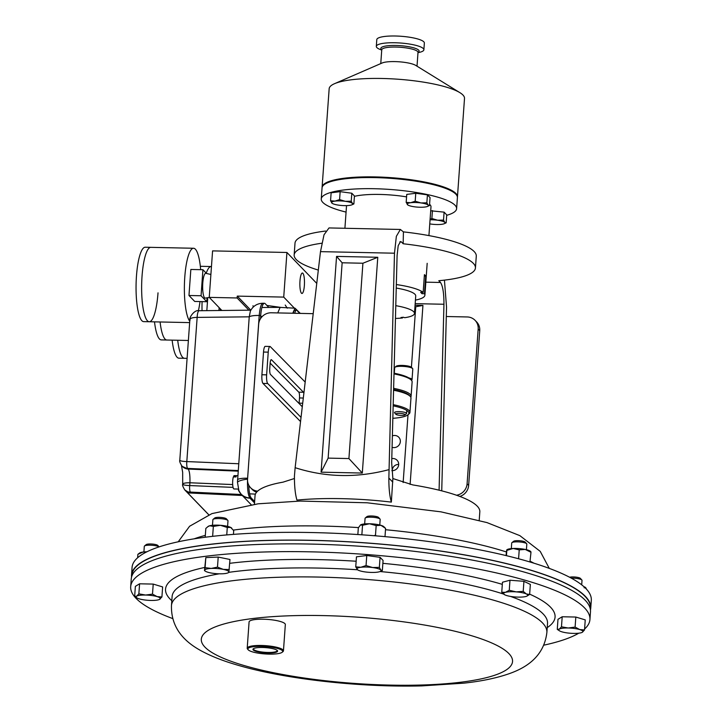 <?xml version="1.0" encoding="UTF-8"?>
<svg xmlns="http://www.w3.org/2000/svg" width="722" height="722" viewBox="0 0 722 722"><rect width="100%" height="100%" fill="white"/><g stroke="black" fill="none" stroke-linecap="round" stroke-linejoin="round"><path stroke-width="1.08" d="M391.847 470.636A6.227 5.92 -44 0 0 397.091 460.257A6.227 5.92 -44 0 0 391.784 458.614M392.082 447.306A6.227 5.92 -44 0 0 398.743 437.207A6.227 5.92 -44 0 0 392.38 435.862M475.437 267.961L476.285 256.148A90.873 19.313 4.1 0 0 474.164 251.545A90.873 19.313 4.1 0 0 403.417 231.879L403.165 243.756A90.873 19.313 4.1 0 1 473.325 263.349A90.873 19.313 4.1 0 1 475.437 267.961A90.873 19.313 4.1 0 1 438.795 280.714L440.501 282.473C442.83 286.047 443.976 293.303 443.949 304.26L415.177 303.646M392.786 482.125L388.86 478.054C388.797 488.126 389.636 496.14 391.351 502.106L392.867 478.542L412.813 484.922A112.677 23.952 4.1 0 1 477.197 506.122A112.677 23.952 4.1 0 1 479.823 511.844L479.209 520.363M403.165 243.756L401.459 241.987L399.753 241.951M318.321 270.073A90.873 19.313 4.1 0 1 294.161 254.965A90.873 19.313 4.1 0 1 321.795 243.233M439.084 490.193L443.949 304.26M444.436 280.127L446.539 307.193L441.738 490.852M403.417 231.879L400.367 229.461L396.351 236.338L394.483 253.205L388.86 478.054M294.161 254.965L295.009 243.161A90.873 19.313 4.1 0 1 325.631 231.04M415.069 305.253L422.939 305.415L410.114 484.417M401.459 241.987L400.593 241.536L398.201 245.633L397.091 255.669L391.676 462.766L392.867 478.542M336.56 256.4L321.091 472.17L362.309 473.054L377.777 257.276L336.56 256.4L342.147 262.79L328.14 458.118L348.916 458.56L362.913 263.241L342.147 262.79M394.483 253.205L320.487 251.635L295.136 467.685C325.532 477.441 356.758 478.108 388.824 469.679M391.351 502.106A112.677 23.952 -175.9 0 0 296.932 500.093C295.217 494.173 294.386 486.15 294.432 476.042L295.136 467.685M254.424 504.254L255.037 495.725A112.677 23.952 4.1 0 1 283.006 482.161L294.432 478.506M320.487 251.635L324.016 234.794L329.015 227.935L400.367 229.461M377.777 257.276L362.913 263.241M321.091 472.17L328.14 458.118M362.309 473.054L348.916 458.56M422.939 305.415L414.951 306.913M403.147 482.531L408.002 414.771M411.414 367.254L415.737 306.922M172.711 618.573A230.21 48.934 4.1 0 1 130.691 586.661A230.21 48.934 4.1 0 1 278.827 551.689A230.21 48.934 4.1 0 1 529.795 581.616A230.21 48.934 4.1 0 1 589.928 619.584A230.21 48.934 4.1 0 1 584.585 629.006M130.691 586.661L131.251 578.918A230.21 48.934 4.1 0 1 279.387 543.937A230.21 48.934 4.1 0 1 530.345 573.873A230.21 48.934 4.1 0 1 590.479 611.832L589.928 619.584M578.773 633.185A230.21 48.934 4.1 0 1 543.783 645.179M590.443 609.937A230.21 48.934 -175.9 0 0 590.749 608.059L591.309 600.307A230.21 48.934 -175.9 0 0 531.175 562.348A230.21 48.934 -175.9 0 0 280.208 532.412A230.21 48.934 -175.9 0 0 132.072 567.393L131.521 575.136A230.21 48.934 -175.9 0 0 131.557 577.04M590.749 608.059A230.21 48.934 -175.9 0 0 530.616 570.091A230.21 48.934 -175.9 0 0 279.658 540.164A230.21 48.934 -175.9 0 0 131.521 575.136M131.801 576.201L131.882 575.163A229.84 48.852 4.1 0 1 279.784 540.246A229.84 48.852 4.1 0 1 530.354 570.127A229.84 48.852 4.1 0 1 590.388 608.032L590.316 609.07M268.828 307.446L265.191 303.673A15.74 3.538 91.2 0 0 264.423 303.276A15.74 3.538 91.2 0 0 260.705 315.514L260.48 318.745M248.81 485.274A15.74 3.538 91.2 0 0 251.256 498.018L254.622 501.501M251.256 498.018L249.839 497.981A13.357 12.996 -19.7 0 1 238.413 490.039L241.292 494.444A13.357 12.698 136 0 0 249.974 498.189L249.839 497.981C248.016 494.949 247.258 488.668 247.556 479.137A13.357 3.231 176.1 0 0 237.466 482.179L238.955 490.978M264.423 303.276L262.934 303.249C257.231 303.393 253.043 305.984 250.39 311.02L249.234 316.823L237.466 482.179M238.702 463.75L186.817 461.575A5.722 1.462 92.4 0 0 187.648 468.425L238.215 470.545M233.062 487.377L189.715 485.563C185.346 485.401 183 484.94 182.702 484.182L182.982 483.776L182.702 484.182A9.539 2.031 4.1 0 1 189.922 482.765C190.13 475.843 189.57 471.276 188.261 469.065A9.539 9.07 136 0 1 182.305 466.394L188.261 469.065L238.17 471.15M232.683 484.561L189.922 482.765L189.715 485.563A5.722 1.462 92.4 0 0 190.301 492.079M250.841 310.162L199.119 310.722A8.583 2.094 89.4 0 0 197.151 317.391L186.817 461.575C182.44 461.412 180.094 460.952 179.796 460.185A5.722 4.864 -177.3 0 0 179.787 460.356L179.787 460.356C179.327 461.042 180.031 462.91 181.881 465.961L181.908 465.988M182.702 484.182A5.722 4.864 -177.3 0 0 182.693 484.345A5.722 4.864 -177.3 0 0 182.684 484.345C182.233 485.031 182.937 486.899 184.787 489.949L188.063 491.971M260.705 315.514L259.216 315.478A13.357 2.843 -175.9 0 0 249.234 316.832L197.151 317.391C191.826 317.481 189.471 318.429 190.085 320.252M417.984 52.661L418.95 52.462A23.844 5.072 -175.9 0 0 423.877 49.782L424.365 43.022A23.844 5.072 -175.9 0 0 423.805 41.813A23.844 5.072 -175.9 0 0 398.183 36.1A23.844 5.072 -175.9 0 0 376.794 39.611L376.315 46.37A23.844 5.072 -175.9 0 0 376.866 47.58A23.844 5.072 -175.9 0 0 380.81 49.728L381.73 50.062M423.877 49.782A23.844 5.072 -175.9 0 0 423.327 48.573A23.844 5.072 -175.9 0 0 397.696 42.851A23.844 5.072 -175.9 0 0 376.315 46.37M457.405 197.232A67.85 14.422 -175.9 0 0 457.45 196.88L464.508 98.454A67.85 14.422 -175.9 0 0 462.928 95.006A67.85 14.422 -175.9 0 0 459.914 92.669A67.85 14.422 -175.9 0 0 397.867 79.212A67.85 14.422 -175.9 0 0 334.53 83.689A67.85 14.422 -175.9 0 0 329.16 88.752L322.102 187.178A67.85 14.422 -175.9 0 0 322.093 187.53M457.45 196.88A67.85 14.422 -175.9 0 0 455.871 193.433A67.85 14.422 -175.9 0 0 382.958 177.179A67.85 14.422 -175.9 0 0 322.102 187.178M459.914 92.669L415.728 65.395A18.176 3.863 -175.9 0 0 399.113 61.794A18.176 3.863 -175.9 0 0 382.146 62.994L334.53 83.689M292.753 313.24L295.018 308.195L300.298 313.402M295.018 308.195L280.127 307.382L277.744 312.915M429.572 204.299A42.165 8.962 4.1 0 1 430.005 204.714A42.165 8.962 4.1 0 1 430.989 206.853L428.922 235.607M346.064 212.088A67.85 14.422 4.1 0 1 322.833 202.422A67.85 14.422 4.1 0 1 321.254 198.983A67.85 14.422 4.1 0 1 382.109 188.983A67.85 14.422 4.1 0 1 455.031 205.247A67.85 14.422 4.1 0 1 456.611 208.685A67.85 14.422 4.1 0 1 446.701 215.318M321.254 198.983L322.048 187.882A67.85 14.422 4.1 0 1 382.904 177.883A67.85 14.422 4.1 0 1 455.826 194.146A67.85 14.422 4.1 0 1 457.405 197.584L456.611 208.685M354.412 196.339A42.165 8.962 4.1 0 1 406.567 196.889M313.204 313.673L271.291 312.779A12.121 11.525 -44 0 0 258.647 324.34L247.547 479.128A12.121 11.525 -44 0 0 250.633 487.792A12.121 11.525 -44 0 0 257.619 491.141M456.503 495.229A12.121 11.525 -44 0 0 467.089 483.812L468.65 485.428A12.121 11.525 136 0 1 459.842 496.438M478.181 329.015A12.121 11.525 -44 0 0 475.103 320.36L476.664 321.976A12.121 11.525 136 0 1 479.742 330.64L478.181 329.015L467.089 483.812M475.103 320.36A12.121 11.525 -44 0 0 467.224 316.958L446.295 316.516M479.742 330.64L468.65 485.428M256.599 492.196A12.121 11.525 136 0 1 252.195 489.417L250.633 487.792M304.368 285.524A10.225 2.301 91.2 0 0 302.392 273.024A10.225 2.301 91.2 0 0 299.973 280.966A10.225 2.301 91.2 0 0 301.958 293.466A10.225 2.301 91.2 0 0 304.368 285.524M250.805 310.162L237.258 296.11L237.132 297.969L248.9 310.18M237.258 296.11L283.728 297.103L294.395 308.159M221.88 310.478L209.245 297.374L237.132 297.969M209.245 297.374L212.584 250.886L286.932 252.474L283.728 297.103M286.932 252.474L316.759 283.403M187.097 358.356L184.48 358.302A37.21 8.366 91.2 0 1 182.675 357.363A37.21 8.366 91.2 0 1 177.711 340.252A37.21 8.366 91.2 0 0 182.675 357.363A37.21 8.366 91.2 0 0 184.48 358.302L178.912 358.184A37.21 8.366 91.2 0 1 177.098 357.246A37.21 8.366 91.2 0 1 172.134 340.134M188.379 340.477L166.854 340.026A37.21 8.366 91.2 0 1 165.049 339.087A37.21 8.366 91.2 0 1 160.085 321.976A37.21 8.366 91.2 0 0 165.049 339.087A37.21 8.366 91.2 0 0 166.854 340.026L161.286 339.9A37.21 8.366 91.2 0 1 159.472 338.97A37.21 8.366 91.2 0 1 154.508 321.859M202.034 310.695A37.21 8.366 -88.8 0 1 202.088 301.606M206.248 273.169A37.21 8.366 -88.8 0 1 211.194 266.535A37.21 8.366 -88.8 0 1 211.456 266.562M199.994 301.561A37.21 8.366 -88.8 0 1 198.397 310.758M189.751 321.227A37.21 8.366 -88.8 0 1 184.778 277.167A37.21 8.366 -88.8 0 1 193.568 248.26A37.21 8.366 -88.8 0 1 200.68 269.676M193.568 248.26L150.817 247.348A37.21 8.366 91.2 0 0 142.035 276.255A37.21 8.366 91.2 0 0 149.228 321.741A37.21 8.366 91.2 0 0 158.019 292.834M424.328 275.975L425.727 276.003A42.408 9.016 -175.9 0 0 425.177 275.335A42.408 9.016 -175.9 0 0 424.419 274.658L423.155 292.374A42.408 9.016 -175.9 0 0 396.333 284.558M425.727 276.003L424.455 293.719A42.408 9.016 -175.9 0 1 424.897 295.199L427.18 263.313M415.439 300.108A42.408 9.016 -175.9 0 0 424.897 295.199M423.155 292.374L420.664 292.32L421.964 293.664L424.455 293.719M422.054 292.347L421.964 293.664M409.248 395.313A34.891 7.419 -175.9 0 0 393.589 389.519A34.891 7.419 4.1 0 1 409.248 395.313A34.891 7.419 4.1 0 1 409.347 395.412A34.891 7.419 4.1 0 1 409.437 395.512M393.201 404.654A35.865 7.626 4.1 0 1 409.103 410.565A35.865 7.626 4.1 0 1 409.934 412.379L410.962 398.093A35.865 7.626 -175.9 0 0 410.222 396.378A35.865 7.626 -175.9 0 0 410.123 396.279A35.865 7.626 -175.9 0 0 393.571 390.232M392.84 418.309A34.891 7.419 -175.9 0 0 407.957 414.807A34.891 7.419 -175.9 0 0 408.092 411.486A34.891 7.419 -175.9 0 0 393.165 405.845M409.934 412.379A35.865 7.626 4.1 0 1 408.959 413.977L407.957 414.807M393.625 388.328A35.865 7.626 4.1 0 1 410.258 394.383A35.865 7.626 4.1 0 1 411.098 396.207A35.865 7.626 4.1 0 1 410.755 397.127M394.022 373.202A34.891 7.419 4.1 0 1 410.412 379.131A34.891 7.419 4.1 0 1 410.502 379.23A34.891 7.419 4.1 0 1 410.592 379.339M411.098 396.207L412.118 381.92A35.865 7.626 -175.9 0 0 411.387 380.205A35.865 7.626 -175.9 0 0 411.287 380.097A35.865 7.626 -175.9 0 0 394.004 373.915M394.239 364.7L394.221 365.657M299.792 313.384L296.913 310.406A9.539 2.148 91.2 0 0 296.444 310.162A9.539 2.148 91.2 0 0 294.784 313.285M296.444 310.162L294.964 310.135A9.539 2.148 91.2 0 0 293.303 313.249M402.578 317.31L402.533 317.969A33.32 7.085 4.1 0 1 395.448 318.447M395.782 305.668A33.32 7.085 4.1 0 1 414.482 313.447A33.32 7.085 4.1 0 1 404.762 317.689L403.237 317.229L401.008 317.509L402.533 317.969M396.243 288.06A33.32 7.085 4.1 0 1 415.728 295.966L414.482 313.447M300.551 421.576L262.979 383.427A7.274 1.634 -88.8 0 1 261.915 374.745L263.521 352.047A7.274 1.634 -88.8 0 1 265.236 346.37L269.956 346.47A7.274 1.634 -88.8 0 1 270.299 346.641L305.18 382.064M270.145 363.094L298.791 392.172A4.846 1.092 -88.8 0 1 299.495 397.957L299.125 403.165A4.846 1.092 -88.8 0 1 299.098 403.508M301.038 417.388L267.7 383.526A7.274 1.634 -88.8 0 1 266.635 374.844L268.241 352.146A7.274 1.634 -88.8 0 1 269.956 346.47M302.283 406.748L270.461 374.429A4.846 1.092 -88.8 0 1 269.757 368.635L270.118 363.437A4.846 1.092 -88.8 0 1 271.264 359.655A4.846 1.092 -88.8 0 1 271.499 359.764L303.511 392.272A4.846 1.092 -88.8 0 1 303.89 393.075M227.981 520.833A7.572 1.606 -175.9 0 0 227.99 520.788A7.572 1.606 -175.9 0 0 227.836 520.418A7.572 1.606 -175.9 0 0 220.553 518.64A7.572 1.606 -175.9 0 0 213.089 519.362A7.572 1.606 -175.9 0 0 212.891 519.65A7.572 1.606 -175.9 0 0 212.882 519.705A7.572 1.606 -175.9 0 0 212.882 519.75M205.824 557.601L218.206 557.077L217.484 567.122L211.221 568.44L205.102 567.645L205.824 557.601L204.479 570.588M205.102 567.645L204.714 570.172A12.121 2.572 4.1 0 1 211.221 568.44A12.121 2.572 4.1 0 1 223.297 569.378L217.484 567.122M229.253 569.532L223.297 569.378A12.121 2.572 4.1 0 1 228.865 572.059L229.975 559.487L218.206 557.077M228.63 572.465L228.865 572.059A12.121 2.572 4.1 0 1 227.917 572.88A12.121 2.572 4.1 0 1 222.358 573.782A12.121 2.572 4.1 0 1 210.282 572.844A12.121 2.572 -175.9 0 1 205.526 571.283L204.525 570.66M227.836 520.418L226.383 518.82A5.975 1.273 -175.9 0 0 220.634 517.412A5.975 1.273 -175.9 0 0 214.75 517.99L213.089 519.362M204.714 570.172A12.121 2.572 -175.9 0 0 205.526 571.283M526.419 549.686L526.816 544.09A7.572 1.606 -175.9 0 0 526.663 543.729L525.21 542.132A5.975 1.273 -175.9 0 0 519.641 540.733A5.975 1.273 -175.9 0 0 513.586 541.292L511.916 542.673A7.572 1.606 -175.9 0 0 511.708 543.007L511.311 548.603M526.663 543.729A7.572 1.606 -175.9 0 0 519.605 541.96A7.572 1.606 -175.9 0 0 511.916 542.673M501.754 592.275L504.886 594.874A12.121 2.572 4.1 0 1 504.353 594.585A12.121 2.572 4.1 0 1 505.427 592.329L501.754 592.275L502.467 582.23L509.985 580.235L509.263 590.28L505.427 592.329A12.121 2.572 -175.9 0 1 516.158 591.878L509.263 590.28M523.206 591.363L516.158 591.878A12.121 2.572 4.1 0 1 526.347 593.962L523.206 591.363L523.928 581.318L530.354 584.405L529.632 594.45L526.347 593.962A12.121 2.572 4.1 0 1 526.744 596.192A12.121 2.572 4.1 0 1 525.806 596.507A12.121 2.572 4.1 0 1 515.075 596.959A12.121 2.572 4.1 0 1 504.886 594.874M509.985 580.235L523.928 581.318M526.807 596.155L529.632 594.45M253.557 648.609A11.913 2.536 -175.9 0 0 253.431 648.934A11.913 2.536 -175.9 0 0 255.074 650.387A11.913 2.536 -175.9 0 0 268.385 652.462A11.913 2.536 -175.9 0 0 277.194 650.63A11.913 2.536 -175.9 0 0 277.104 650.296M254.658 650.847A12.355 2.626 -175.9 0 0 269.712 652.995A12.355 2.626 -175.9 0 0 277.347 650.522A12.355 2.626 -175.9 0 0 275.894 649.619A12.355 2.626 -175.9 0 0 263.449 647.508A12.355 2.626 -175.9 0 0 253.287 648.798A12.355 2.626 -175.9 0 0 254.658 650.847M280.271 649.367A17.445 3.709 -175.9 0 0 259.008 646.334A17.445 3.709 -175.9 0 0 248.233 649.818A17.445 3.709 -175.9 0 0 250.281 651.091A17.445 3.709 -175.9 0 0 267.862 654.087A17.445 3.709 -175.9 0 0 282.203 652.255A17.445 3.709 -175.9 0 0 280.271 649.367M248.233 649.818L247.574 649.096A18.176 3.863 4.1 0 1 247.204 648.221A18.176 3.863 4.1 0 1 260.687 645.459A18.176 3.863 4.1 0 1 280.948 648.627A18.176 3.863 4.1 0 1 283.457 650.82A18.176 3.863 4.1 0 1 282.961 651.632L282.203 652.255M247.204 648.221L249.081 621.958A18.176 3.863 4.1 0 1 262.573 619.196A18.176 3.863 4.1 0 1 282.834 622.364A18.176 3.863 4.1 0 1 285.334 624.557L283.457 650.82M581.697 584.838L582.013 580.371A7.572 1.606 -175.9 0 0 581.86 580.01L580.407 578.412A5.975 1.273 -175.9 0 0 578.972 577.708A5.975 1.273 -175.9 0 0 569.577 577.239M581.86 580.01A7.572 1.606 -175.9 0 0 580.037 579.125A7.572 1.606 -175.9 0 0 571.292 578.151M561.472 626.804L559.297 629.133L557.267 629.358L559.55 630.866A12.121 2.572 4.1 0 1 559.297 629.133A12.121 2.572 4.1 0 1 568.214 628.005L561.472 626.804L562.194 616.759L575.822 617.048L575.1 627.093L568.214 628.005A12.121 2.572 -175.9 0 1 579.739 629.566L575.1 627.093M557.267 629.358L557.98 619.314L562.194 616.759M584.522 629.936L579.739 629.566A12.121 2.572 4.1 0 1 582.338 632.273L584.522 629.936L585.244 619.891L575.822 617.048M581.941 632.472L582.338 632.273A12.121 2.572 4.1 0 1 581.941 632.472A12.121 2.572 4.1 0 1 573.421 633.402A12.121 2.572 4.1 0 1 561.896 631.831A12.121 2.572 4.1 0 1 559.55 630.866M159.102 546.888L157.802 545.453A5.975 1.273 -175.9 0 0 156.367 544.749A5.975 1.273 -175.9 0 0 150.474 543.973A5.975 1.273 -175.9 0 0 146.178 544.623L144.508 545.994A7.572 1.606 -175.9 0 0 144.301 546.328L143.904 551.924M159.084 546.897A7.572 1.606 -175.9 0 0 157.432 546.166A7.572 1.606 -175.9 0 0 149.968 545.182A7.572 1.606 -175.9 0 0 144.508 545.994M159.336 599.513L161.918 596.977L157.134 596.607L152.495 594.134L145.609 595.045L138.868 593.845L136.684 596.173L134.653 596.399L136.945 597.906A12.121 2.572 4.1 0 1 136.684 596.173A12.121 2.572 4.1 0 1 145.609 595.045A12.121 2.572 4.1 0 1 157.134 596.607A12.121 2.572 4.1 0 1 159.733 599.314A12.121 2.572 4.1 0 1 159.336 599.513A12.121 2.572 4.1 0 1 150.817 600.442A12.121 2.572 -175.9 0 1 139.292 598.872A12.121 2.572 4.1 0 1 136.945 597.906M134.653 596.399L135.375 586.354L139.59 583.8L153.217 584.089L162.63 586.932L161.918 596.977M139.59 583.8L138.868 593.845M153.217 584.089L152.495 594.134M379.772 525.002L380.169 519.407A7.572 1.606 -175.9 0 0 380.016 519.046L378.563 517.448A5.975 1.273 -175.9 0 0 374.565 516.221A5.975 1.273 -175.9 0 0 368.716 516.086A5.975 1.273 -175.9 0 0 366.938 516.609L365.269 517.99A7.572 1.606 -175.9 0 0 365.07 518.324L364.664 523.919M380.016 519.046A7.572 1.606 -175.9 0 0 374.944 517.493A7.572 1.606 -175.9 0 0 367.525 517.322A7.572 1.606 -175.9 0 0 365.269 517.99M366.767 555.516L380.07 557.33L379.348 567.375L372.624 567.528L366.045 565.561L366.767 555.516L356.46 556.824L355.747 566.869L357.634 569.848M366.045 565.561L360.82 567.275L355.747 566.869M380.07 557.33L383.075 560.443L382.353 570.488L380.774 569.992L379.348 567.375M380.097 571.508A12.121 2.572 4.1 0 1 377.128 572.203A12.121 2.572 4.1 0 1 365.323 571.95A12.121 2.572 4.1 0 1 357.706 569.902A12.121 2.572 4.1 0 1 357.173 569.487A12.121 2.572 -175.9 0 1 360.82 567.275A12.121 2.572 4.1 0 1 372.624 567.528A12.121 2.572 4.1 0 1 380.774 569.992A12.121 2.572 4.1 0 1 380.097 571.508L382.353 570.488M142.035 276.255A37.21 8.366 91.2 0 0 149.228 321.741L143.651 321.624A37.21 8.366 91.2 0 1 136.458 276.138A37.21 8.366 91.2 0 1 145.239 247.231L150.817 247.348A37.21 8.366 91.2 0 0 142.035 276.255M392.245 470.654A5.975 5.677 136 0 1 398.688 464.445M208.82 514.804L187.693 492.891L187.783 491.962L241.356 494.507M187.693 492.891L242.303 495.491M406.17 202.368L406.748 194.408L415.764 193.261L427.424 194.85L430.059 197.584L429.482 205.535L428.101 205.093L426.855 202.81L420.962 202.936L415.195 201.221L410.619 202.72L406.17 202.368L407.894 205.021A10.613 2.256 -175.9 0 0 414.572 206.817A10.613 2.256 4.1 0 0 424.906 207.034A10.613 2.256 4.1 0 0 427.505 206.429L429.482 205.535M415.764 193.261L415.195 201.221M427.424 194.85L426.855 202.81M407.894 205.021A10.613 2.256 -175.9 0 1 407.425 204.651A10.613 2.256 4.1 0 1 410.619 202.72A10.613 2.256 4.1 0 1 420.962 202.936A10.613 2.256 4.1 0 1 428.101 205.093A10.613 2.256 4.1 0 1 427.505 206.429M330.559 200.752L331.127 192.801L340.152 191.655L351.813 193.234L354.439 195.969L353.87 203.929L352.489 203.487L351.235 201.194L345.342 201.33L339.584 199.606L335.008 201.104L330.559 200.752L332.282 203.405A10.613 2.256 -175.9 0 0 338.952 205.201A10.613 2.256 4.1 0 0 349.295 205.418A10.613 2.256 4.1 0 0 351.894 204.813L353.87 203.929M340.152 191.655L339.584 199.606M351.813 193.234L351.235 201.194M332.282 203.405A10.613 2.256 -175.9 0 1 331.813 203.044A10.613 2.256 4.1 0 1 335.008 201.104A10.613 2.256 4.1 0 1 345.342 201.33A10.613 2.256 4.1 0 1 352.489 203.487A10.613 2.256 4.1 0 1 351.894 204.813M430.709 210.779L444.102 212.142L446.728 214.876L446.16 222.827L444.779 222.385L443.525 220.102L437.631 220.228L431.873 218.513L430.095 219.289M430.059 219.813A10.613 2.256 4.1 0 1 437.631 220.228A10.613 2.256 4.1 0 1 444.779 222.385A10.613 2.256 4.1 0 1 444.183 223.721L446.16 222.827M432.442 210.553L431.873 218.513M444.102 212.142L443.525 220.102M429.77 223.874A10.613 2.256 -175.9 0 0 431.242 224.109A10.613 2.256 4.1 0 0 441.584 224.325A10.613 2.256 4.1 0 0 444.183 223.721M394.275 373.247L394.672 367.697A9.088 1.931 4.1 0 1 394.916 367.29L396.179 366.253A7.879 1.67 4.1 0 1 403.887 365.494A7.879 1.67 4.1 0 1 411.495 367.327A7.879 1.67 4.1 0 1 411.513 367.354A7.879 1.67 4.1 0 1 411.531 367.372M394.916 367.29A9.088 1.931 4.1 0 1 403.815 366.415A9.088 1.931 4.1 0 1 412.587 368.536A9.088 1.931 4.1 0 1 412.614 368.563A9.088 1.931 4.1 0 1 412.803 368.996L412.036 379.628A9.088 1.931 4.1 0 1 411.432 380.25M408.778 377.886A9.088 1.931 4.1 0 1 411.829 379.158A9.088 1.931 4.1 0 1 412.036 379.628M395.927 414.293L394.618 412.849A6.056 1.291 4.1 0 1 394.618 412.849A6.056 1.291 4.1 0 1 394.492 412.56A6.056 1.291 4.1 0 1 399.925 411.666A6.056 1.291 4.1 0 1 406.441 413.119A6.056 1.291 4.1 0 1 406.576 413.426A6.056 1.291 4.1 0 1 406.414 413.697L404.916 414.933A4.612 0.984 4.1 0 1 400.394 415.385A4.612 0.984 4.1 0 1 395.936 414.302A4.612 0.984 4.1 0 1 395.927 414.293A4.612 0.984 4.1 0 1 399.474 413.372A4.612 0.984 4.1 0 1 404.934 414.5A4.612 0.984 4.1 0 1 404.916 414.933M231.78 528.188A12.121 2.572 -175.9 0 0 231.663 528.071A12.121 2.572 -175.9 0 0 230.616 527.385A12.121 2.572 -175.9 0 0 220.427 525.3A12.121 2.572 -175.9 0 0 209.705 525.76A12.121 2.572 -175.9 0 0 208.198 526.392L205.833 528.414L205.192 537.24M213.18 536.275L212.656 535.995L213.342 526.419L209.705 525.76L207.575 526.852M233.441 534.388L233.711 530.589L230.616 527.385L227.286 527.502L220.427 525.3L213.342 526.419M226.753 534.93L227.286 527.502M530.914 551.788L530.499 551.373A12.121 2.572 -175.9 0 0 525.228 549.424A12.121 2.572 -175.9 0 0 513.152 548.476L506.835 550.399L506.456 555.678M506.745 549.902L507.034 549.695A12.121 2.572 4.1 0 1 513.152 548.476L519.226 549.875L525.228 549.424L530.986 552.285L529.93 561.978M518.586 558.765L519.226 549.875M506.05 555.579L506.645 550.209M586.616 589.351L585.695 587.663A12.121 2.572 -175.9 0 0 583.872 586.652M585.722 587.681L584.098 587.78M384.997 536.645L385.584 528.414L383.851 526.69A12.121 2.572 -175.9 0 0 380.999 525.336A12.121 2.572 -175.9 0 0 369.474 523.766A12.121 2.572 -175.9 0 0 360.549 524.903L360.368 525.02A12.121 2.572 4.1 0 1 360.386 525.011A12.121 2.572 4.1 0 1 360.549 524.903L358.329 527.836L357.85 534.542M376.252 535.895L375.485 535.155L376.171 525.571L369.474 523.766L362.534 525.282L360.549 524.903M361.857 534.812L362.534 525.282M375.485 535.155L374.023 535.715M385.584 528.414L380.999 525.336L376.171 525.571M146.954 551.77A12.121 2.572 -175.9 0 0 143.155 552.014A12.121 2.572 -175.9 0 0 139.626 553.016L137.884 554.325L137.64 557.754M146.079 552.213L143.155 552.014L137.884 554.325M206.826 310.64L207.755 297.69M218.937 310.505L219.136 307.635M207.07 297.807L206.79 301.706L194.714 301.453L188.974 295.497L190.843 269.468L202.918 269.721L206.564 273.503M188.974 295.497L201.059 295.758L202.918 269.721M206.79 301.706L201.059 295.758M210.887 274.459L205.851 273.34A12.4 2.789 91.2 0 0 203.189 279.387A12.4 2.789 91.2 0 0 202.792 282.961A12.4 2.789 91.2 0 0 202.918 291.968A12.4 2.789 91.2 0 0 205.319 298.114L209.281 297.419M203.189 279.387L203.008 280.551A10.09 2.274 91.2 0 0 202.692 283.466A10.09 2.274 91.2 0 0 202.792 290.795L202.918 291.968M220.246 308.79A12.4 2.789 91.2 0 0 220.381 310.243A12.4 2.789 91.2 0 0 220.409 310.496M252.763 251.743L215.589 250.949M237.845 475.69L234.28 475.608A6.678 1.498 91.2 0 0 233.757 476.015L236.356 476.069A6.678 1.498 91.2 0 0 235.959 476.971L233.359 476.917A6.678 1.498 91.2 0 0 232.755 485.446A6.678 1.498 91.2 0 0 234 488.965L238.107 489.056M233.847 476.926L233.757 476.015M425.836 282.167L440.501 282.473M380.025 571.535A188.189 39.999 4.1 0 1 498.361 592.437A188.189 39.999 4.1 0 1 503.631 594.089M510.463 596.399A188.189 39.999 4.1 0 1 547.52 623.474L546.879 632.445A188.189 39.999 4.1 0 0 497.72 601.417A188.189 39.999 4.1 0 0 292.563 576.95A188.189 39.999 4.1 0 0 171.466 605.541L172.107 596.562A188.189 39.999 4.1 0 1 219.317 573.809M529.659 594.152A195.265 41.506 4.1 0 1 547.222 627.617M228.793 572.338A188.189 39.999 4.1 0 1 357.489 569.766M242.069 664.926A156.006 33.158 4.1 0 1 251.915 618.637A156.006 33.158 4.1 0 1 471.782 635.784A156.006 33.158 4.1 0 1 461.936 682.073A156.006 33.158 4.1 0 1 242.069 664.926M171.809 600.713A195.265 41.506 4.1 0 1 204.705 567.447M229.695 563.322A195.265 41.506 4.1 0 1 356.145 561.238M382.868 563.341A195.265 41.506 4.1 0 1 502.313 584.36M533.955 563.196A188.189 39.999 -175.9 0 0 530.336 561.337M506.384 551.96A188.189 39.999 -175.9 0 0 501.375 550.399A188.189 39.999 -175.9 0 0 385.494 529.722M358.455 527.592A188.189 39.999 -175.9 0 0 233.377 530.083M205.328 535.381A188.189 39.999 -175.9 0 0 194.137 538.838M249.974 498.189L254.523 502.909M263.701 303.637C261.581 302.428 260.091 306.372 259.225 315.46L247.556 479.137M237.565 479.552A13.357 2.843 4.1 0 1 247.556 478.208M249.234 316.823A13.357 2.861 4.1 0 1 259.225 315.46M418.011 52.327A19.16 4.07 -175.9 0 0 418.643 50.134A19.16 4.07 -175.9 0 0 395.864 45.468A19.16 4.07 -175.9 0 0 381.306 49.34A19.16 4.07 -175.9 0 0 381.748 49.719M418.002 52.246L418.002 52.408A18.176 3.863 -175.9 0 0 417.587 51.488A18.176 3.863 -175.9 0 0 398.048 47.129A18.176 3.863 -175.9 0 0 381.748 49.809L380.765 63.59M260.642 316.435L262.294 316.453M249.632 493.839L255.417 494.11M262.979 383.427L267.7 383.526M261.915 374.745L266.635 374.844M263.521 352.047L268.241 352.146M299.125 403.165L302.698 403.237M271.03 359.755L271.499 359.764M298.791 392.172L303.511 392.272M299.495 397.957L303.312 398.039M171.466 605.541C170.834 631.163 188.686 644.123 201.998 651.262C211.356 656.244 222.367 660.612 235.011 664.366C282.41 678.897 359.204 687.534 421.783 685.9L463.894 683.156C481.872 681.198 497.268 677.94 510.066 673.373C524.434 668.166 543.91 657.751 546.879 632.445M178.217 541.798L189.597 526.257L211.934 513.604L258.106 503.812L300.217 501.068L367.137 502.783L441.007 511.853L486.989 522.602L519.867 535.643L540.218 551.364L549.289 568.394M251.157 504.678L241.292 494.444M181.412 465.203L182.666 472.341L182.693 484.345M184.814 489.976L208.775 514.822M199.119 310.722C194.579 309.35 189.074 317.59 189.877 319.557L179.787 460.356M418.002 52.408L417.018 66.189M261.915 307.482L280.127 307.382M344.908 228.278L346.533 205.626M405.89 179.083L405.836 179.796M375.675 176.917L375.62 177.63M211.194 266.535L200.337 266.301M189.651 322.608L149.228 321.741M409.347 395.412L410.222 396.378M410.502 379.23L411.387 380.205M212.882 519.705L212.485 525.3M227.99 520.788L227.583 526.383M227.917 572.88L228.694 572.546M425.466 182.179L425.411 182.892M413.462 180.103L413.417 180.816M350.062 177.603L350.008 178.307M337.797 179.209L337.752 179.913M406.576 413.426L406.793 410.448M411.513 367.354L412.614 368.563M220.255 309.07L220.381 310.243M252.989 305.713L253.251 307.058M266.896 305.451L281.12 307.437M285.226 305.054L287.248 308.168"/></g></svg>

